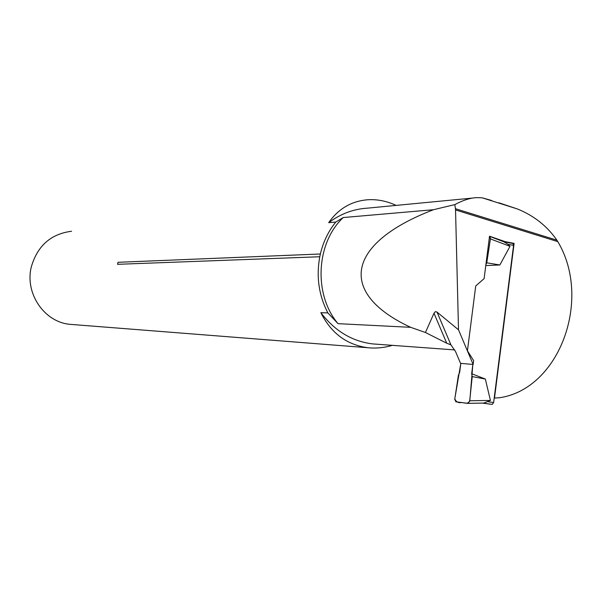 <?xml version="1.0" encoding="UTF-8"?>
<svg xmlns="http://www.w3.org/2000/svg" width="602" height="602" viewBox="0 0 602 602"><rect width="100%" height="100%" fill="white"/><g stroke="black" fill="none" stroke-linecap="round" stroke-linejoin="round"><path stroke-width="0.9" d="M473.052 198.02L367.235 208.172C353.366 209.037 340.514 213.868 328.7 222.657L335.758 222.078L343.253 217.548L433.508 209.707L454.811 204.605L455.428 208.706L556.91 240.19C547.098 226.066 533.936 215.659 517.411 208.969L498.968 202.814M491.729 200.519L482.217 197.817L477.07 197.629C470.674 197.787 463.254 200.112 454.811 204.605M556.91 240.19L557.783 241.613C592.157 298.81 559.898 388.659 499.735 397.719L494.498 398.057L514.116 243.396L512.663 243.456M473.142 364.458L458.506 329.821L437.014 312.069L450.943 344.878L455.541 351.553L460.545 363.352L473.142 364.458L473.631 360.606L467.43 350.778L475.731 285.95L484.113 278.613L489.531 236.202L505.055 241.62L514.116 243.396M557.783 241.613L455.541 209.94L458.506 329.821M450.943 344.878L446.729 343.215L433.989 313.251L425.441 332.492L410.662 327.322L338.046 323.665L327.857 312.912L320.866 312.656C334.727 330.919 351.944 341.326 372.525 343.892L377.266 344.239M425.441 332.492L446.729 343.215M455.541 209.94L455.428 208.706M72.872 324.561L70.103 324.343C44.307 322.243 24.501 293.212 31.364 266.694C37.535 245.729 50.929 233.915 71.548 231.266M118.015 262.299L117.556 264.316L319.782 256.745L320.369 253.991L118.015 262.299L117.556 264.316M320.369 253.991C323.244 241.869 328.368 231.236 335.758 222.078M328.7 222.657C338.459 208.713 351.463 201.083 367.717 199.759C377.288 199.164 386.755 201.045 396.124 205.402M392.323 345.345C384.099 347.783 375.874 348.573 367.656 347.7C346.617 344.765 331.017 333.079 320.866 312.656M327.857 312.912C318.834 295.409 316.14 276.687 319.782 256.745M338.046 323.665C313.401 294.777 315.975 242.869 343.253 217.548M410.662 327.322C337.504 293.272 345.608 243.464 433.508 209.707M433.989 313.251L435.351 311.648L437.014 312.069M505.055 241.62L503.596 241.688M467.874 403.378L455.902 401.797L454.743 399.322L458.415 375.181L459.65 372.533L460.823 363.375L454.788 398.855C456.128 401.873 458.34 403.107 461.425 402.542C464.473 402.535 469.959 405.786 470.072 397.501L472.856 364.436L471.667 373.714L485.34 379.042L490.434 400.443L483.745 403.077L468.145 403.37M482.217 403.099L492.255 404.401L493.632 402.542L513.566 245.383L512.934 243.509L504.085 241.786M503.633 241.688L508.028 244.307L510.007 246.331L490.419 238.904L486.762 262.803L485.889 264.707M485.776 265.565L499.856 264.97L510.007 246.331M485.34 379.042L472.224 376.581L471.667 373.714M469.665 401.248L467.92 403.378L469.665 401.248L472.224 376.581M490.419 238.904L489.524 236.255L490.464 238.43M499.856 264.97L486.762 262.803M492.218 404.393L482.872 403.092M449.092 343.998L450.988 344.916M493.632 402.542L488.019 401.752M513.566 245.383L508.028 244.307M469.741 400.774L490.434 400.443M454.766 349.92L372.525 343.892M482.217 197.825L517.411 208.969M70.103 324.343L367.656 347.715M367.062 199.804L367.717 199.736M504.965 242.215L489.998 236.526M512.934 243.509L504.04 241.771M492.255 404.401L483.097 403.114M468.318 403.332L483.745 403.077"/></g></svg>
